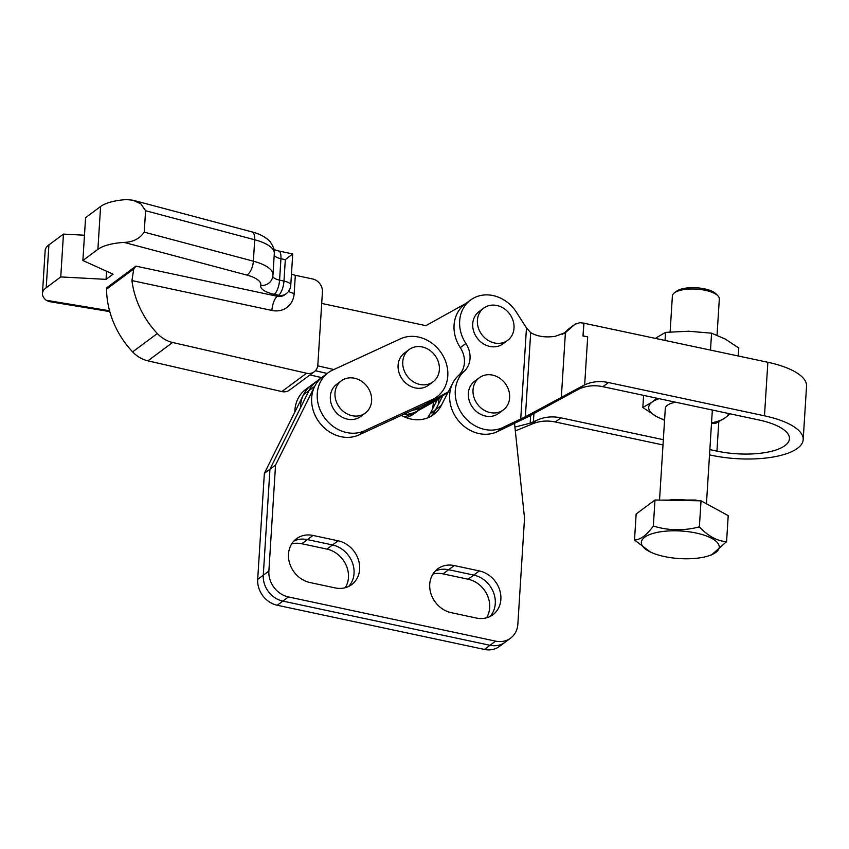 <?xml version="1.0" encoding="UTF-8"?>
<svg xmlns="http://www.w3.org/2000/svg" width="849" height="849" viewBox="0 0 849 849"><rect width="100%" height="100%" fill="white"/><g stroke="black" fill="none" stroke-linecap="round" stroke-linejoin="round"><path stroke-width="1.27" d="M371.618 400.866A20.079 17.32 53.4 0 0 361.483 381.19A20.079 17.32 53.4 0 0 341.34 380.83A20.079 17.32 53.4 0 0 334.994 393.055A20.079 17.32 53.4 0 0 345.129 412.72A20.079 17.32 53.4 0 0 365.272 413.081A20.079 17.32 53.4 0 0 371.618 400.866M341.34 380.83L336.682 384.3A20.079 17.32 53.4 0 0 330.335 396.515A20.079 17.32 53.4 0 0 340.46 416.18A20.079 17.32 53.4 0 0 360.613 416.541L365.272 413.081M439.379 369.612A20.079 17.32 53.4 0 0 429.254 349.947A20.079 17.32 53.4 0 0 409.101 349.586A20.079 17.32 53.4 0 0 402.766 361.801A20.079 17.32 53.4 0 0 412.89 381.477A20.079 17.32 53.4 0 0 433.032 381.838A20.079 17.32 53.4 0 0 439.379 369.612M409.101 349.586L404.442 353.046A20.079 17.32 53.4 0 0 398.096 365.261A20.079 17.32 53.4 0 0 408.22 384.937A20.079 17.32 53.4 0 0 428.374 385.297L433.032 381.838M436.917 396.812L431.324 400.961A34.416 29.683 -126.6 0 1 426.76 403.668L359 434.911A34.416 29.683 -126.6 0 1 326.568 429.817A34.416 29.683 -126.6 0 1 311.668 397.873A34.416 29.683 -126.6 0 1 322.535 376.935L328.128 372.775A34.416 29.683 -126.6 0 1 332.691 370.079L400.452 338.825A34.416 29.683 -126.6 0 1 441.979 354.012A34.416 29.683 -126.6 0 1 436.917 396.812A34.416 29.683 -126.6 0 1 432.353 399.518L364.592 430.761A34.416 29.683 -126.6 0 1 332.161 425.667A34.416 29.683 -126.6 0 1 317.261 393.724A34.416 29.683 -126.6 0 1 328.128 372.775M294.815 412.126A34.416 29.683 -126.6 0 1 294.879 410.332A34.416 29.683 -126.6 0 1 305.757 389.394L316.942 381.084A34.416 29.683 -126.6 0 0 309.089 390.529A34.416 29.683 -126.6 0 1 316.942 381.084L322.535 376.935A34.416 29.683 -126.6 0 0 314.682 386.369L309.089 390.529L269.95 469.2L309.089 390.529L303.496 394.679A34.416 29.683 -126.6 0 1 311.35 385.234A34.416 29.683 -126.6 0 0 300.482 406.183M418.78 410.269L414.545 413.421A34.416 29.683 -126.6 0 1 409.982 416.127L406.469 417.74M420.138 409.26A34.416 29.683 -126.6 0 1 415.575 411.967L404.644 417.008M514.016 328.139A20.079 17.32 53.4 0 0 503.882 308.474A20.079 17.32 53.4 0 0 483.739 308.113A20.079 17.32 53.4 0 0 477.393 320.328A20.079 17.32 53.4 0 0 487.528 340.003A20.079 17.32 53.4 0 0 507.67 340.353A20.079 17.32 53.4 0 0 514.016 328.139M483.739 308.113L479.08 311.572A20.079 17.32 53.4 0 0 472.734 323.787A20.079 17.32 53.4 0 0 482.858 343.463A20.079 17.32 53.4 0 0 503.011 343.813L507.67 340.353M509.633 397.746A20.079 17.32 53.4 0 0 499.509 378.081A20.079 17.32 53.4 0 0 479.356 377.72A20.079 17.32 53.4 0 0 473.02 389.935A20.079 17.32 53.4 0 0 483.145 409.6A20.079 17.32 53.4 0 0 503.287 409.961A20.079 17.32 53.4 0 0 509.633 397.746M479.356 377.72L474.697 381.18A20.079 17.32 53.4 0 0 468.351 393.395A20.079 17.32 53.4 0 0 478.486 413.06A20.079 17.32 53.4 0 0 498.628 413.421L503.287 409.961M433.669 402.002A34.416 29.683 53.4 0 0 432.905 407.212A34.416 29.683 53.4 0 0 432.852 408.401M709.52 454.884L711.345 455.266A65.394 23.156 -176.4 0 0 803.186 439.655A65.394 23.156 -176.4 0 0 764.482 415.819L608.468 382.538A45.888 39.585 53.4 0 0 584.664 384.841L525.382 416.732L502.799 427.556A34.416 29.683 -126.6 0 1 470.272 422.622A34.416 29.683 -126.6 0 1 455.276 390.604A34.416 29.683 -126.6 0 1 464.127 371.331A22.944 19.792 53.4 0 0 465.878 343.495A34.416 29.683 -126.6 0 1 459.659 320.996A34.416 29.683 -126.6 0 1 470.526 300.058A34.416 29.683 -126.6 0 1 516.447 312.273L526.465 327.926L530.678 332.638C536.419 336.013 543.381 337.382 551.574 336.724L554.853 336.437L565.763 332.415M470.526 300.058L464.934 304.207A34.416 29.683 53.4 0 0 454.066 325.156A34.416 29.683 53.4 0 0 460.285 347.644A22.944 19.792 -126.6 0 1 458.534 375.481A34.416 29.683 53.4 0 0 449.683 394.764A34.416 29.683 53.4 0 0 464.679 426.782A34.416 29.683 53.4 0 0 497.206 431.706L527.707 416.965L578.668 389.182A45.888 39.585 -126.6 0 1 602.875 386.688L758.889 419.968A51.63 18.275 3.6 0 1 789.443 438.784A51.63 18.275 3.6 0 1 716.938 451.116L709.849 449.599M561.369 396.78L565.402 332.681L574.879 324.339L579.771 322.705A28.686 10.156 3.6 0 1 583.804 323.182L767.857 362.279A65.394 23.156 3.6 0 1 806.55 386.104L803.186 439.655M583.974 323.055L582.998 336.034L583.804 323.182M582.998 336.034A28.686 10.156 -176.4 0 1 587.688 336.862L583.167 335.907M663.345 439.686L560.924 417.835A45.888 39.585 53.4 0 0 536.706 420.329L530.169 423.216L514.918 427.068M567.663 329.699L575.346 323.957L562.229 334.495M515.332 430.921L531.527 424.288A45.888 39.585 53.4 0 1 555.331 421.985L663.005 444.961M438.498 403.063A34.416 29.683 -126.6 0 1 439.092 398.616M674.329 292.916L676.568 291.218A21.225 7.514 3.6 0 1 704.617 288.883A21.225 7.514 3.6 0 1 715.781 293.68L717.776 295.654A23.517 8.331 -176.4 0 0 705.413 290.337A23.517 8.331 -176.4 0 0 674.329 292.916A23.517 8.331 -176.4 0 0 672.387 295.951L670.116 331.927M659.535 500.093L665.308 408.39A23.517 8.331 3.6 0 1 675.698 402.224M664.449 556.562A39.012 13.807 -176.4 0 0 709.117 555.681A39.012 13.807 -176.4 0 0 696.148 533.034A39.012 13.807 -176.4 0 0 649.262 534.732A39.012 13.807 -176.4 0 0 650.334 551.988A39.012 13.807 -176.4 0 0 664.449 556.562M709.117 555.681L711.642 554.832L726.574 541.651C717.256 541.121 708.193 536.186 699.385 526.847C683.806 530.975 668.46 530.699 653.348 526.03C646.768 535.103 640.496 539.762 634.511 540.017L650.334 551.988M642.842 407.499L656.341 416.456A40.158 14.221 3.6 0 1 652.17 402.055L642.842 407.499L643.606 395.379M659.068 398.68A40.158 14.221 3.6 0 0 652.17 402.055L656.839 398.202M664.587 419.894A40.158 14.221 3.6 0 1 656.341 416.456L664.555 420.308M711.483 423.566L716.078 423.12L725.396 417.676L730.076 413.824M712.024 409.971A23.517 8.331 3.6 0 1 712.258 411.351L706.464 503.489M728.654 413.527A40.158 14.221 3.6 0 1 725.396 417.676A40.158 14.221 3.6 0 1 711.536 422.844M634.511 540.017L636.145 513.995L654.982 500.008L653.348 526.03M654.982 500.008L701.019 500.825L728.219 515.63L726.574 541.651M701.019 500.825L699.385 526.847M738.259 355.964L738.757 347.994L725.258 339.038L711.568 333.19L688.645 331.227L665.531 332.373L665.032 340.343M710.507 350.043L711.568 333.19M656.213 337.806L665.531 332.373M717.044 335.175L719.326 298.912A23.517 8.331 -176.4 0 0 717.776 295.654M306.542 373.231A11.472 9.891 53.4 0 0 314.226 371.766L289.52 390.105A11.472 9.891 -126.6 0 1 281.836 391.569L306.542 373.231L172.612 342.487A28.686 24.738 -126.6 0 1 157.33 333.54A84.613 72.982 -126.6 0 1 131.935 280.584L133.76 268.974L135.904 266.13L277.241 296.28L278.642 295.24L274.248 294.306A22.944 8.129 -176.4 0 1 260.749 285.444A28.686 10.156 -176.4 0 0 246.847 275.076L124.103 242.4A43.586 15.431 -176.4 0 0 97.9 249.351L82.884 260.505L113.055 274.174L106.061 279.363L60.757 276.923L46.207 287.726A43.596 15.431 -176.4 0 0 42.45 293.467A43.596 15.431 -176.4 0 0 46.154 300.259L109.563 310.776M60.757 276.923L63.452 234.091L48.902 244.894A43.596 15.431 -176.4 0 0 45.146 250.635L42.45 293.467M412.731 410.131A34.416 29.683 53.4 0 0 422.887 406.947L442.711 395.931L437.129 400.07L417.305 411.086A34.416 29.683 -126.6 0 1 403.402 414.439M315.372 370.748L327.205 373.464M321.622 377.603L309.959 374.929M291.462 274.078A11.472 4.065 -176.4 0 0 295.325 275.288L312.644 278.981A11.472 9.891 53.4 0 1 322.429 291.918L317.844 364.783A11.472 9.891 53.4 0 1 314.226 371.766M135.904 266.13L106.539 287.928L106.55 289.169A84.613 72.982 -126.6 0 0 132.624 351.879A28.686 24.738 -126.6 0 0 147.906 360.836L281.836 391.569M124.103 242.4C133.07 242.092 139.788 238.675 144.234 232.138L145.582 210.722L140.849 203.877L133.06 200.247L126.798 199.568A43.586 15.431 -176.4 0 0 100.596 206.519L85.579 217.673L82.884 260.505M84.475 235.226L63.452 234.091M109.797 311.615L48.966 301.544L46.154 300.259M426.75 403.668A34.416 29.683 53.4 0 0 428.501 402.787L448.325 391.771L442.743 395.91L422.919 406.926A34.416 29.683 -126.6 0 1 412.773 410.12M448.325 391.771L452.878 382.92A34.416 29.683 -126.6 0 1 458.577 375.449M466.292 303.21L425.89 325.655L321.707 303.433M327.226 373.443L315.382 370.726M317.728 365.845L333.848 369.538M290.761 285.253A11.472 4.065 -176.4 0 0 283.969 281.072A11.472 4.149 -78 0 1 278.642 295.24A11.472 9.891 53.4 0 0 286.155 293.743A11.472 11.472 0 0 0 290.761 285.253L292.735 253.957L278.663 250.954A11.472 4.149 -78 0 1 280.934 258.712L279.586 280.138L283.969 281.072L285.317 259.656L280.934 258.712A11.472 4.065 3.6 0 1 274.206 255.071M291.791 254.636L285.317 259.656M106.061 279.363L106.571 271.234M293.871 541.068A25.237 21.766 -126.6 0 1 307.402 539.593L332.511 544.952A25.237 21.766 -126.6 0 1 352.239 562.261A25.237 21.766 -126.6 0 1 348.674 586.436A25.237 21.766 -126.6 0 0 352.239 562.261A25.237 21.766 -126.6 0 0 332.511 544.952L307.402 539.593A25.237 21.766 -126.6 0 0 293.871 541.068M288.501 554.089A25.237 21.766 -126.6 0 1 296.471 538.733A25.237 21.766 -126.6 0 1 312.994 535.443L338.104 540.792A25.237 21.766 -126.6 0 1 358.49 560A25.237 21.766 -126.6 0 1 351.666 584.621A25.237 21.766 -126.6 0 1 335.143 587.911L310.034 582.552A25.237 21.766 -126.6 0 1 288.501 554.089M435.091 571.197A25.237 21.766 -126.6 0 1 448.633 569.721L473.742 575.07A25.237 21.766 -126.6 0 1 493.471 592.39A25.237 21.766 -126.6 0 1 489.905 616.565A25.237 21.766 -126.6 0 0 493.471 592.39A25.237 21.766 -126.6 0 0 473.742 575.07L448.633 569.721A25.237 21.766 -126.6 0 0 435.091 571.197M429.732 584.218A25.237 21.766 -126.6 0 1 437.702 568.862A25.237 21.766 -126.6 0 1 454.226 565.561L479.335 570.921A25.237 21.766 -126.6 0 1 499.721 590.129A25.237 21.766 -126.6 0 1 492.898 614.75A25.237 21.766 -126.6 0 1 476.374 618.04L451.265 612.681A25.237 21.766 -126.6 0 1 429.732 584.218M514.547 423.545L524.533 518.166L517.858 624.174A22.944 19.792 -126.6 0 1 510.61 638.14L505.017 642.29A22.944 19.792 -126.6 0 1 490 645.282L282.855 601.103A22.944 19.792 -126.6 0 1 263.286 575.219L269.95 469.2L275.543 465.05L314.682 386.369M510.61 638.14A22.944 19.792 -126.6 0 1 495.593 641.133L288.458 596.943A22.944 19.792 -126.6 0 1 268.878 571.069L275.543 465.05M401.354 415.384A34.416 29.683 53.4 0 0 433.584 414.588A34.416 29.683 53.4 0 0 441.268 405.482L452.878 382.92A34.416 29.683 -126.6 0 1 460.551 373.815M427.418 417.963A34.416 29.683 53.4 0 0 430.072 413.792L435.664 409.632L442.732 395.921L435.664 409.632A34.416 29.683 53.4 0 1 430.645 416.466A34.416 29.683 53.4 0 0 435.664 409.632L441.268 405.482M264.357 473.36L257.693 579.368A22.944 19.792 -126.6 0 0 277.262 605.252L484.397 649.432A22.944 19.792 -126.6 0 0 499.424 646.439L505.017 642.29A22.944 19.792 -126.6 0 1 490 645.282L282.855 601.103A22.944 19.792 -126.6 0 1 263.286 575.219L269.95 469.2L264.357 473.36L303.496 394.679M430.072 413.792L437.129 400.07M291.663 543.954A25.237 21.766 -126.6 0 1 301.809 543.742L326.918 549.101A25.237 21.766 -126.6 0 1 345.278 587.71M432.894 574.073A25.237 21.766 -126.6 0 1 443.04 573.871L468.149 579.23A25.237 21.766 -126.6 0 1 486.509 617.839M415.575 411.967L409.982 416.127M359 434.911L364.592 430.761M426.76 403.668L432.353 399.518M502.799 427.556L497.206 431.706M465.878 343.495L460.285 347.644M767.857 362.279L764.482 415.819M587.688 336.862L584.664 384.841M533.915 413.516L533.395 421.889M530.657 415.32L530.169 423.216M718.785 421.826L716.938 451.116M526.465 327.926L520.724 419.119M530.678 332.638L525.382 416.732M560.924 417.835L555.331 421.985M608.468 382.538L602.875 386.688M536.706 420.329L531.113 424.479M584.261 385.032L578.668 389.182M464.127 371.331L458.534 375.481M566.845 331.545L564.564 333.233M690.789 500.645A33.27 11.78 -176.4 0 0 667.505 500.231M46.207 287.726L48.902 244.894M428.501 402.787L417.305 411.086M144.234 232.138L253.373 261.184L254.721 239.768L145.582 210.722M246.847 275.076A11.472 5.274 -75.1 0 0 253.373 261.184A40.158 14.221 3.6 0 1 272.964 274.821L274.312 253.405A40.158 14.221 -176.4 0 0 254.721 239.768A11.472 5.274 104.9 0 0 251.824 231.862C258.372 233.475 263.869 236.139 268.316 239.874L270.237 241.838C273.76 247.303 275.118 251.155 274.312 253.405M97.9 249.351L100.596 206.519M157.33 333.54L132.624 351.879M172.612 342.487L147.906 360.836M133.76 268.974L106.55 289.169M286.155 293.743L284.755 294.783A11.472 9.891 53.4 0 1 277.241 296.28A11.472 4.149 -78 0 0 271.903 310.447A22.944 19.792 53.4 0 0 294.178 293.489A11.472 4.065 3.6 0 1 288.586 291.281M271.903 310.447L131.935 280.584M295.325 275.288L294.178 293.489M274.248 294.306A11.472 4.149 -78 0 0 279.586 280.138A11.472 4.065 3.6 0 1 272.805 276.254M260.749 285.444A11.472 10.708 13.6 0 0 272.571 277.421L272.964 274.821M312.994 535.443L301.809 543.742M454.226 565.561L443.04 573.871M268.878 571.069L257.693 579.368M288.458 596.943L277.262 605.252M495.593 641.133L484.397 649.432M479.335 570.921L468.149 579.23M338.104 540.792L326.918 549.101M660.968 500.114L695.448 500.019L698.695 500.793M704.129 502.523L711.886 506.747M133.06 200.247L251.824 231.862M274.078 249.638L278.663 250.954"/></g></svg>
